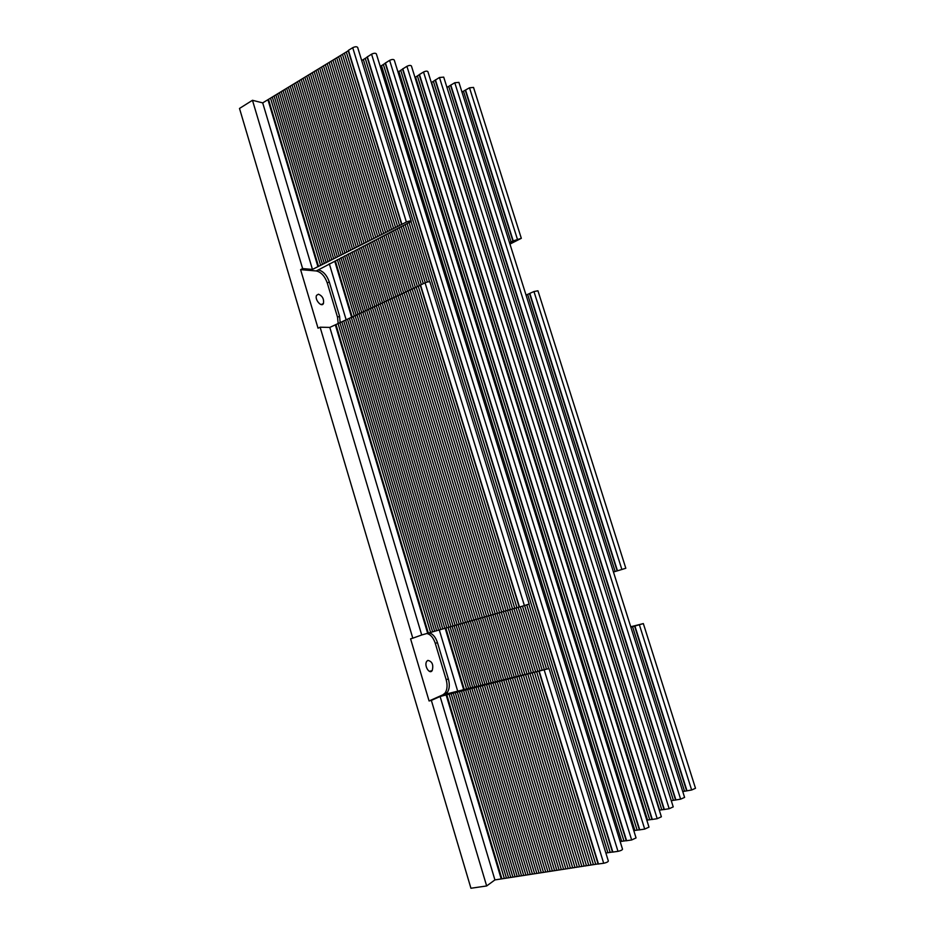 <?xml version="1.0" encoding="UTF-8"?>
<svg xmlns="http://www.w3.org/2000/svg" width="935" height="935" viewBox="0 0 935 935"><rect width="100%" height="100%" fill="white"/><g stroke="black" fill="none" stroke-linecap="round" stroke-linejoin="round"><path stroke-width="1.4" d="M338.166 323.58L337.523 317.21L339.569 316.229L340.188 322.785M428.966 632.878C432.695 633.649 435.535 636.922 437.486 642.684L448.379 679.02C449.875 684.584 449.525 689.06 447.327 692.461L445.259 694.202L449.408 693.232L549.032 668.537L440.104 696.493L494.919 879.917L598.084 863.917M329.319 263.775L346.137 319.77M439.31 629.956L457.718 691.222M337.523 317.21L327.262 282.954C324.761 276.035 321.079 272.027 316.229 270.951L318.262 269.911C323.101 270.998 326.783 275.019 329.295 281.949L339.569 316.229M318.262 269.911L411.26 221.396C410.512 220.777 408.875 220.987 406.374 222.039L401.886 224.306L348.428 50.326L352.717 47.697C355.16 46.54 356.796 46.458 357.661 47.451L411.248 221.373M302.636 268.59L300.591 269.642L318.04 328.197L320.109 327.203L412.802 638.184L410.57 638.827L429.083 700.969L431.351 700.397L486.656 885.959L470.936 888.25L239.5 108.448L252.473 100.29L302.636 268.59L312.465 269.42L262.7 102.885L348.252 50.806M630.88 627.198L643.338 623.587L630.739 626.766M682.749 791.559L691.643 789.993L695.5 788.298L643.338 623.587M613.442 571.975L617.474 570.806L529.806 293.368L533.955 291.545L537.941 290.785L625.819 568.258L617.474 570.806M526.043 295.051L529.537 293.567M509.517 242.691L513.233 240.903L465.548 90.005L469.499 87.808L473.531 87.422L521.321 238.32L509.949 244.093M461.972 92.062L465.548 90.005M529.537 293.555L617.158 570.888L529.806 293.368M521.321 238.32L513.233 240.903M318.473 294.198L316.579 295.331C314.324 299.317 321.535 307.849 323.452 303.501C324.106 299.025 322.458 295.927 318.473 294.198M427.868 660.39L426.804 661.267C423.719 665.171 429.375 674.93 432.192 670.594C433.676 664.82 432.239 661.419 427.868 660.39M252.473 100.29L262.7 102.885M320.109 327.203L329.798 327.414L421.72 634.982L412.802 638.184M431.351 700.397L440.104 696.493M486.656 885.959L494.919 879.917M329.798 327.414L420.283 285.245M519.17 607.072L421.72 634.982M401.886 224.306L312.465 269.42M598.12 864.022L538.981 671.564L598.108 863.998L603.683 863.262C606.476 862.654 608.03 861.918 608.346 861.042L549.032 668.537M519.486 607.014L420.259 285.175L425.063 282.814C427.599 281.797 429.223 281.54 429.936 282.019L529.163 604.033L524.395 605.599L519.486 607.014L420.516 284.941M401.629 224.529L348.428 50.326M634.631 626.205L686.641 790.811L634.631 626.205M465.303 90.286L512.964 241.125L465.314 90.286M429.083 700.969L443.003 694.763L445.083 693.034C447.281 689.633 447.643 685.156 446.147 679.593L435.266 643.303C433.349 637.612 430.544 634.351 426.839 633.521M316.229 270.951L300.591 269.642M680.633 799.156L684.595 797.403L458.91 82.374L454.772 82.747L446.953 87.422L671.272 800.676L680.633 799.156L454.772 82.747M435.172 80.094L664.014 809.523L669.168 808.717L673.223 806.893L443.716 77.126L439.462 77.488L431.327 82.642M659.292 810.154L664.002 809.5M657.2 818.686L661.372 816.793L427.903 71.679C427.166 70.885 425.705 70.99 423.52 72.018L419.184 74.683L651.964 819.481L657.2 818.686L423.52 72.018M646.81 820.124L651.952 819.446M644.706 829.088L648.983 827.124L411.423 65.999C410.664 65.158 409.168 65.263 406.924 66.315L402.541 69.05L639.388 829.883L644.706 829.088L406.924 66.315M633.766 830.572L639.376 829.836M631.651 839.969L636.057 837.924L394.266 60.074C393.471 59.185 391.929 59.279 389.626 60.378L385.197 63.171L626.251 840.752L631.651 839.969L389.626 60.378M620.139 841.523L626.228 840.682M617.988 851.341C620.7 850.756 622.207 850.044 622.523 849.214L376.361 53.903C375.531 52.956 373.942 53.05 371.569 54.172L367.093 57.047L612.507 852.112L617.988 851.341L371.569 54.172M605.868 853L612.483 852.03M361.705 60.588L367.139 57.175M380.264 66.514L385.232 63.276M398.018 72.147L402.564 69.12M415.023 77.523L419.207 74.742M684.502 791.139L632.586 626.719M615.137 571.472L527.656 294.443M511.118 242.06L463.538 91.385M686.991 790.835L634.958 626.146M691.643 789.993L639.435 624.966M621.892 569.532L533.955 291.545M517.324 238.986L469.499 87.808M501.218 878.947L446.147 694.974M427.669 633.275L335.326 324.819M317.923 266.674L267.936 99.683M501.885 878.736L446.801 694.775M428.324 633.077L335.969 324.632M318.555 266.475L268.555 99.496M504.292 878.292L449.116 694.156M430.614 632.411L338.119 323.709M320.682 265.505L270.612 98.385M506.419 877.965L451.161 693.641M432.636 631.838L340.001 322.832M322.528 264.57L272.389 97.298M508.558 877.638L453.218 693.127M434.658 631.254L341.871 321.944M324.387 263.635L274.165 96.211M510.709 877.31L455.275 692.613M436.68 630.681L343.753 321.067M326.233 262.7L275.942 95.125M512.859 876.983L457.332 692.087M438.714 630.096L345.646 320.179M328.103 261.765L277.718 94.026M515.01 876.644L459.401 691.573M440.747 629.512L347.528 319.302M329.962 260.83L279.507 92.939M517.172 876.317L461.469 691.047M442.793 628.928L349.421 318.414M331.832 259.883L281.306 91.84M519.334 875.99L463.538 690.533M444.838 628.343L351.326 317.526M333.701 258.937L283.095 90.742M521.508 875.651L465.618 690.007M446.883 627.759L353.22 316.638M335.572 257.99L284.894 89.631M523.67 875.324L467.699 689.481M448.929 627.175L355.136 315.738M337.453 257.043L286.694 88.533M525.856 874.985L469.791 688.955M450.986 626.579L357.041 314.85M339.335 256.096L288.506 87.422M528.03 874.657L471.883 688.429M453.054 625.994L358.958 313.95M341.217 255.15L290.306 86.312M530.227 874.318L473.975 687.903M455.111 625.398L360.875 313.061M343.11 254.191L292.117 85.202M532.412 873.98L476.079 687.377M457.18 624.814L362.792 312.161M345.003 253.233L293.941 84.092M534.61 873.641L478.182 686.839M459.26 624.218L364.72 311.261M346.897 252.275L295.752 82.981M536.807 873.313L480.286 686.313M461.341 623.622L366.649 310.35M348.802 251.316L297.575 81.859M539.016 872.974L482.402 685.776M463.421 623.026L368.577 309.45M350.707 250.358L299.41 80.737M541.225 872.635L484.517 685.25M465.513 622.429L370.517 308.538M352.624 249.4L301.234 79.615M543.445 872.297L486.644 684.712M467.593 621.833L372.457 307.638M354.529 248.429L303.069 78.493M545.666 871.946L488.771 684.175M469.697 621.226L374.397 306.727M356.445 247.459L304.915 77.371M547.887 871.607L490.898 683.637M471.801 620.63L376.349 305.815M358.374 246.489L306.75 76.238M550.119 871.268L493.037 683.099M473.905 620.022L378.301 304.892M360.291 245.519L308.597 75.104M552.351 870.929L495.176 682.562M476.008 619.426L380.264 303.98M362.219 244.549L310.443 73.97M554.595 870.578L497.315 682.024M478.124 618.818L382.228 303.057M364.159 243.579L312.302 72.837M556.839 870.24L499.465 681.475M480.239 618.21L384.192 302.145M366.099 242.597L314.16 71.703M559.083 869.889L501.627 680.937M482.367 617.603L386.155 301.222M368.039 241.616L316.018 70.557M561.339 869.55L503.778 680.388M484.494 616.995L388.13 300.299M369.979 240.634L317.888 69.424M563.595 869.199L505.952 679.85M486.621 616.387L372.621 241.838M371.931 239.652L319.758 68.278M565.862 868.86L508.114 679.301M373.883 238.67L321.628 67.121M488.76 615.768L392.092 298.44M568.129 868.51L510.288 678.752M490.898 615.16L394.079 297.517M375.847 237.677L323.498 65.976M570.408 868.159L512.462 678.202M377.798 236.695L325.38 64.819M493.049 614.552L396.066 296.582M572.688 867.809L514.647 677.653M495.199 613.933L398.065 295.647M379.774 235.702L327.262 63.673M574.967 867.458L516.833 677.104M381.737 234.708L329.155 62.516M497.362 613.313L400.063 294.712M577.257 867.107L519.03 676.554M499.512 612.694L402.062 293.777M383.712 233.715L331.048 61.348M579.548 866.757L521.227 676.005M385.688 232.71L332.942 60.191M501.686 612.074L404.072 292.83M581.85 866.406L523.425 675.444M503.848 611.455L406.082 291.895M387.674 231.716L334.847 59.022M584.153 866.055L525.634 674.895M389.661 230.711L336.74 57.865M506.022 610.835L408.104 290.949M586.467 865.705L527.843 674.334M508.208 610.216L410.114 290.002M391.648 229.706L338.657 56.696M588.781 865.342L530.063 673.773M393.647 228.701L340.562 55.516M510.381 609.585L412.148 289.055M591.095 864.992L532.284 673.212M512.579 608.965L414.17 288.109M395.645 227.696L342.479 54.347M593.421 864.63L534.504 672.651M397.644 226.679L344.396 53.166M514.764 608.334L416.204 287.162M595.747 864.279L536.737 672.09M516.962 607.703L418.237 286.203M399.654 225.674L346.324 51.986M598.482 864.057L539.308 671.517M603.683 863.262L544.287 670.266M524.395 605.599L425.063 282.814M406.374 222.039L352.717 47.697M446.147 679.593L448.379 679.02M435.266 643.303L437.486 642.684M443.003 694.763L445.259 694.202M327.262 282.954L329.295 281.949M463.667 689.668L445.177 628.238M351.677 317.444L334.753 261.227M675.912 799.998L450.775 85.003M450.53 85.284L675.561 799.974L450.541 85.295M673.399 800.302L448.753 86.417M669.168 808.717L439.462 77.488M664.364 809.546L435.406 79.802M661.816 809.839L433.373 81.251M659.666 810.213L431.561 82.28M652.326 819.516L419.429 74.379M649.743 819.785L417.372 75.864M647.558 820.159L415.537 76.927M639.75 829.918L402.775 68.746M637.132 830.175L400.706 70.265M634.912 830.549L398.848 71.352M626.614 840.787L385.43 62.867M623.961 841.033L383.35 64.433M621.705 841.395L381.468 65.555M612.869 852.147L367.326 56.731M610.181 852.393L365.234 58.344M607.89 852.755L363.329 59.489M548.716 668.513L528.894 604.162M429.574 281.797L411.096 221.829M546.508 668.992L526.767 604.887M427.353 282.019L409.191 223.021M544.334 669.553L524.629 605.541M425.285 282.709L407.216 223.991M542.183 670.208L522.49 606.149M423.298 283.644L405.147 224.634M539.974 670.652L520.339 606.768M421.311 284.567L403.301 225.978M537.835 671.295L518.189 607.329M419.429 285.841L401.255 226.644M535.638 671.727L516.073 607.984M417.361 286.449L399.409 227.988M533.511 672.37L513.923 608.545M415.479 287.688L397.363 228.643M531.314 672.803L511.807 609.199M413.422 288.307L395.54 229.998M529.198 673.445L509.68 609.76M411.552 289.534L393.495 230.641M527.013 673.866L507.576 610.403M409.495 290.166L391.683 231.985M524.897 674.521L505.449 610.976M407.625 291.358L389.65 232.628M522.723 674.93L503.357 611.607M405.591 292.012L387.838 233.972M520.62 675.584L501.242 612.18M403.721 293.181L385.816 234.603M518.457 675.993L499.15 612.811M401.699 293.859L384.016 235.959M516.365 676.636L497.046 613.383M399.829 294.981L381.994 236.578M514.215 677.045L494.966 614.003M397.831 295.694L380.206 237.922M512.123 677.688L492.874 614.576M395.949 296.757L378.184 238.542M509.972 678.097L490.805 615.195M393.974 297.529L376.408 239.886M507.904 678.74L488.725 615.779M392.069 298.51L374.397 240.494M505.765 679.149L486.656 616.375M503.696 679.792L484.587 616.983M388.189 300.17L370.622 242.445M501.569 680.189L482.518 617.556M386.319 301.187L368.858 243.79M499.512 680.832L480.473 618.164M384.355 301.923L366.871 244.386M497.385 681.229L478.404 618.725M382.508 302.998L365.106 245.73M495.34 681.86L476.359 619.344M380.545 303.676L363.131 246.314M493.224 682.269L474.302 619.893M378.71 304.798L361.377 247.658M491.191 682.901L472.28 620.513M376.747 305.441L359.402 248.243M489.087 683.298L470.223 621.062M374.935 306.587L357.649 249.575M487.053 683.929L468.201 621.681M372.96 307.206L355.686 250.159M484.961 684.326L466.168 622.219M371.16 308.375L353.944 251.492M482.939 684.946L464.146 622.839M369.196 308.971L351.992 252.076M480.847 685.343L462.112 623.376M367.408 310.139L350.251 253.397M478.837 685.974L460.113 623.996M365.456 310.724L348.299 253.969M476.757 686.36L458.08 624.533M363.68 311.904L346.581 255.302M474.746 686.991L456.093 625.153M361.716 312.477L344.629 255.874M472.678 687.377L454.071 625.679M359.952 313.657L342.911 257.183M470.679 687.996L452.084 626.298M358 314.23L340.983 257.756M468.622 688.382L450.074 626.824M356.247 315.411L339.265 259.065M466.635 689.001L448.087 627.432M354.307 315.972L337.336 259.638M464.309 689.469L445.82 628.039M352.296 317.245L335.384 261.04M321.231 304.576L323.452 303.501M429.375 671.342L432.192 670.594M519.17 607.084L420.259 285.152M401.629 224.552L348.206 50.654M664.014 809.523L435.172 80.083M651.964 819.481L419.184 74.683M639.388 829.883L402.541 69.05M626.251 840.752L385.197 63.171M612.507 852.112L367.093 57.047M447.327 692.461L445.083 693.034"/></g></svg>
